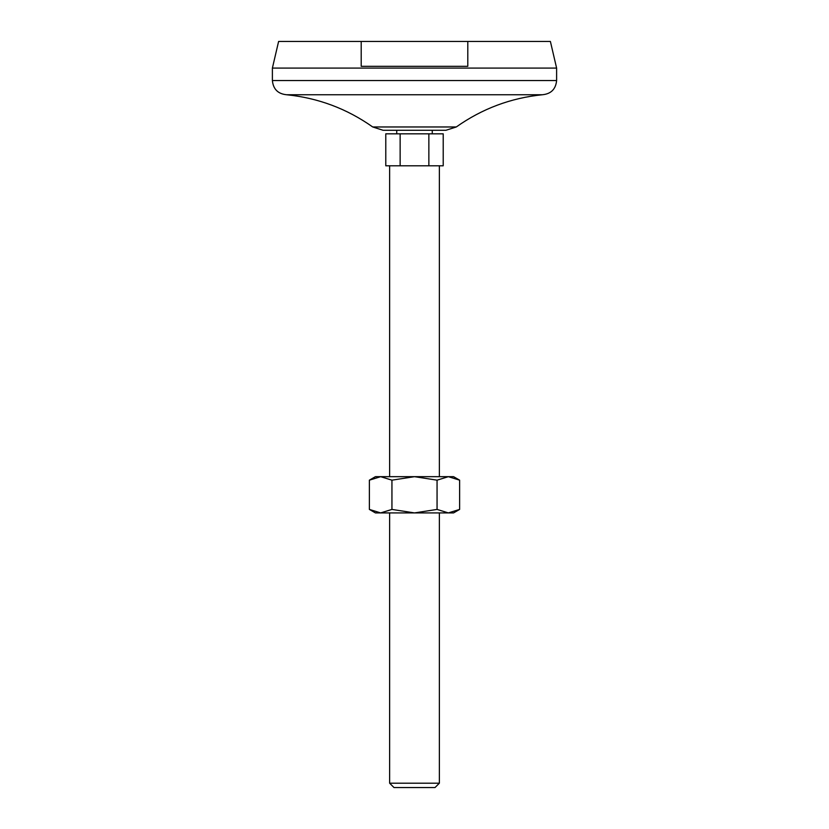 <?xml version="1.0" encoding="UTF-8"?>
<svg xmlns="http://www.w3.org/2000/svg" width="829" height="829" viewBox="0 0 829 829"><rect width="100%" height="100%" fill="white"/><g stroke="black" fill="none" stroke-linecap="round" stroke-linejoin="round"><path stroke-width="1.24" d="M467.794 41.45L467.794 66.32L361.206 66.32L361.206 41.45L550.394 41.45L556.611 68.092L556.611 80.527C555.772 89.159 551.036 93.905 542.404 94.744C510.871 97.936 482.167 108.672 456.282 126.972L445.971 130.267L383.029 130.267L372.718 126.972C346.833 108.682 318.129 97.946 286.596 94.744L542.404 94.744M385.786 133.821L385.786 165.8L400.138 165.8L400.138 133.821L385.786 133.821M428.862 165.8L443.214 165.8L443.214 133.821L428.862 133.821L428.862 165.8L400.138 165.8M428.862 133.821L400.138 133.821M396.739 130.267L396.739 133.821M389.63 165.8L389.63 476.675M389.63 783.187L439.37 783.187L435.007 787.55L393.993 787.55L389.63 783.187L389.63 512.913M556.611 68.092L272.389 68.092L278.606 41.45L361.206 41.45M272.389 68.092L272.389 80.527L556.611 80.527M391.941 509.42L380.656 512.913L369.371 509.42L369.371 480.167L380.656 476.675L414.5 476.675L437.059 480.167L448.344 476.675L453.577 476.675L459.629 480.167L448.344 476.675L414.5 476.675L391.941 480.167L391.941 509.42L414.5 512.913L437.059 509.42L437.059 480.167M369.371 480.167L375.423 476.675L380.656 476.675L391.941 480.167M459.629 509.42L448.344 512.913L453.577 512.913L459.629 509.42L459.629 480.167M369.371 509.42L375.423 512.913L448.344 512.913L437.059 509.42M286.596 94.744C277.964 93.905 273.228 89.159 272.389 80.527M372.718 126.972L456.282 126.972M432.261 130.267L432.261 133.821M439.37 165.8L439.37 476.675M439.37 512.913L439.37 783.187"/></g></svg>
